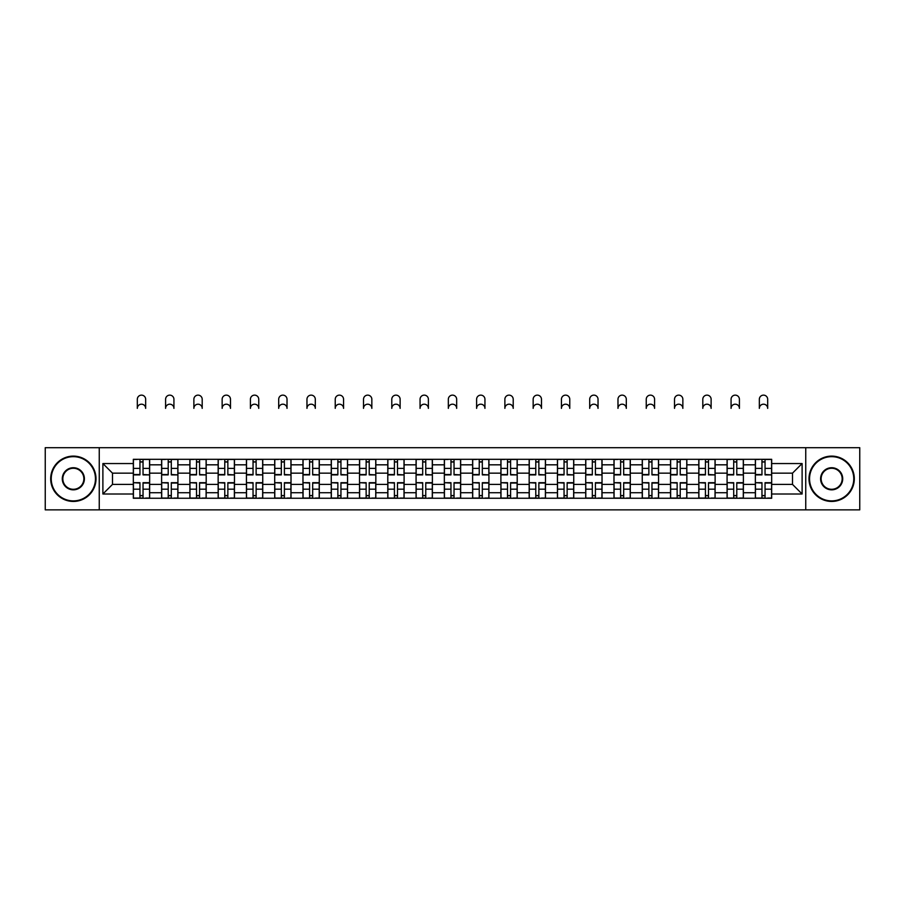 <?xml version="1.0" encoding="UTF-8"?>
<svg xmlns="http://www.w3.org/2000/svg" width="905" height="905" viewBox="0 0 905 905"><rect width="100%" height="100%" fill="white"/><g stroke="black" fill="none" stroke-linecap="round" stroke-linejoin="round"><path stroke-width="1.36" d="M805.744 509.866L859.75 509.866L859.75 447.692L45.25 447.692L45.25 509.866L805.744 509.866L805.744 447.692M161.61 498.259L161.61 464.819L149.642 464.819L149.642 498.259M149.642 464.819L149.642 459.299M161.61 464.819L161.61 459.299M177.923 459.299L177.923 498.259M189.88 498.259L189.88 459.299M206.193 459.299L206.193 498.259M218.15 498.259L218.15 459.299M234.463 459.299L234.463 498.259M246.432 498.259L246.432 459.299M262.744 459.299L262.744 498.259M274.701 498.259L274.701 459.299M291.014 459.299L291.014 498.259M302.971 498.259L302.971 459.299M319.284 459.299L319.284 498.259M331.253 498.259L331.253 459.299M347.565 459.299L347.565 498.259M359.523 498.259L359.523 459.299M375.835 459.299L375.835 498.259M387.793 498.259L387.793 459.299M404.105 459.299L404.105 498.259M416.074 498.259L416.074 459.299M432.386 459.299L432.386 498.259M444.344 498.259L444.344 459.299M460.656 459.299L460.656 498.259M472.614 498.259L472.614 459.299M488.926 459.299L488.926 498.259M500.895 498.259L500.895 459.299M517.207 459.299L517.207 498.259M529.165 498.259L529.165 459.299M545.477 459.299L545.477 498.259M557.435 498.259L557.435 459.299M573.747 459.299L573.747 498.259M585.716 498.259L585.716 459.299M602.029 459.299L602.029 498.259M613.986 498.259L613.986 459.299M630.299 459.299L630.299 498.259M642.256 498.259L642.256 459.299M658.568 459.299L658.568 498.259M670.537 498.259L670.537 459.299M686.85 459.299L686.85 498.259M698.807 498.259L698.807 459.299M715.12 459.299L715.12 498.259M727.077 498.259L727.077 459.299M743.39 459.299L743.39 498.259M755.358 498.259L755.358 459.299M755.358 484.401L743.39 484.401M727.077 484.401L715.12 484.401M698.807 484.401L686.85 484.401M670.537 484.401L658.568 484.401M642.256 484.401L630.299 484.401M613.986 484.401L602.029 484.401M585.716 484.401L573.747 484.401M557.435 484.401L545.477 484.401M529.165 484.401L517.207 484.401M500.895 484.401L488.926 484.401M472.614 484.401L460.656 484.401M444.344 484.401L432.386 484.401M416.074 484.401L404.105 484.401M387.793 484.401L375.835 484.401M359.523 484.401L347.565 484.401M331.253 484.401L319.284 484.401M302.971 484.401L291.014 484.401M274.701 484.401L262.744 484.401M246.432 484.401L234.463 484.401M218.15 484.401L206.193 484.401M189.88 484.401L177.923 484.401M161.61 484.401L149.642 484.401M755.358 473.157L743.39 473.157M727.077 473.157L715.12 473.157M698.807 473.157L686.85 473.157M670.537 473.157L658.568 473.157M642.256 473.157L630.299 473.157M613.986 473.157L602.029 473.157M585.716 473.157L573.747 473.157M557.435 473.157L545.477 473.157M529.165 473.157L517.207 473.157M500.895 473.157L488.926 473.157M472.614 473.157L460.656 473.157M444.344 473.157L432.386 473.157M416.074 473.157L404.105 473.157M387.793 473.157L375.835 473.157M359.523 473.157L347.565 473.157M331.253 473.157L319.284 473.157M302.971 473.157L291.014 473.157M274.701 473.157L262.744 473.157M246.432 473.157L234.463 473.157M218.15 473.157L206.193 473.157M189.88 473.157L177.923 473.157M161.61 473.157L149.642 473.157M112.492 484.401L133.329 484.401L133.329 473.157L112.492 473.157L112.492 484.401L102.887 494.006L102.887 463.552L133.329 463.552L133.329 473.157M771.671 473.157L771.671 484.401L792.509 484.401L792.509 473.157L771.671 473.157L771.671 459.299L133.329 459.299L133.329 463.552M771.671 463.552L802.113 463.552L802.113 494.006L771.671 494.006L771.671 484.401M133.329 484.401L133.329 498.259L771.671 498.259L771.671 494.006M133.329 494.006L102.887 494.006M99.256 509.866L99.256 447.692M143.035 495.544L139.947 495.544M139.947 462.014L143.035 462.014M171.305 495.544L168.217 495.544M168.217 462.014L171.305 462.014M199.575 495.544L196.498 495.544M196.498 462.014L199.575 462.014M227.856 495.544L224.768 495.544M224.768 462.014L227.856 462.014M256.126 495.544L253.038 495.544M253.038 462.014L256.126 462.014M284.396 495.544L281.319 495.544M281.319 462.014L284.396 462.014M312.678 495.544L309.589 495.544M309.589 462.014L312.678 462.014M340.947 495.544L337.859 495.544M337.859 462.014L340.947 462.014M369.217 495.544L366.14 495.544M366.14 462.014L369.217 462.014M397.499 495.544L394.41 495.544M394.41 462.014L397.499 462.014M425.769 495.544L422.68 495.544M422.68 462.014L425.769 462.014M454.039 495.544L450.962 495.544M450.962 462.014L454.039 462.014M482.32 495.544L479.231 495.544M479.231 462.014L482.32 462.014M510.59 495.544L507.501 495.544M507.501 462.014L510.59 462.014M538.86 495.544L535.783 495.544M535.783 462.014L538.86 462.014M567.141 495.544L564.053 495.544M564.053 462.014L567.141 462.014M595.411 495.544L592.323 495.544M592.323 462.014L595.411 462.014M623.681 495.544L620.604 495.544M620.604 462.014L623.681 462.014M651.962 495.544L648.874 495.544M648.874 462.014L651.962 462.014M680.232 495.544L677.144 495.544M677.144 462.014L680.232 462.014M708.502 495.544L705.425 495.544M705.425 462.014L708.502 462.014M736.783 495.544L733.695 495.544M733.695 462.014L736.783 462.014M765.053 495.544L761.965 495.544M761.965 462.014L765.053 462.014M102.887 463.552L112.492 473.157M792.509 484.401L802.113 494.006M792.509 473.157L802.113 463.552M145.66 408.37A4.163 4.163 0 0 0 141.485 404.196A4.163 4.163 0 0 0 137.322 408.37L137.322 399.309A4.163 4.163 0 0 1 141.485 395.134A4.163 4.163 0 0 1 145.66 399.309L145.66 408.37M143.035 474.503L149.551 474.887L143.035 474.887L143.035 459.48L149.551 459.48L145.931 459.48M149.551 474.503L149.551 459.48M139.947 461.833L143.035 461.833M137.051 459.48L133.42 459.48L133.42 474.887L139.947 474.887L139.947 459.48L145.66 459.299M133.42 459.48L137.322 459.299M139.947 483.055L133.42 482.682L139.947 482.682L139.947 498.078L133.42 498.078L137.051 498.078M133.42 483.055L133.42 498.078M143.035 495.725L139.947 495.725M145.931 498.078L149.551 498.078L149.551 482.682L143.035 482.682L143.035 498.078L137.322 498.078M149.551 498.078L145.66 498.078M173.93 408.37A4.163 4.163 0 0 0 169.767 404.196A4.163 4.163 0 0 0 165.592 408.37L165.592 399.309A4.163 4.163 0 0 1 169.767 395.134A4.163 4.163 0 0 1 173.93 399.309L173.93 408.37M171.305 474.503L177.833 474.887L171.305 474.887L171.305 459.48L177.833 459.48L174.201 459.48M177.833 474.503L177.833 459.48M168.217 461.833L171.305 461.833M165.321 459.48L161.701 459.48L161.701 474.887L168.217 474.887L168.217 459.48L173.93 459.299M161.701 459.48L165.592 459.299M202.2 408.37A4.163 4.163 0 0 0 198.037 404.196A4.163 4.163 0 0 0 193.874 408.37L193.874 399.309A4.163 4.163 0 0 1 198.037 395.134A4.163 4.163 0 0 1 202.2 399.309L202.2 408.37M199.575 474.503L206.102 474.887L199.575 474.887L199.575 459.48L206.102 459.48L202.482 459.48M206.102 474.503L206.102 459.48M196.498 461.833L199.575 461.833M193.591 459.48L189.971 459.48L189.971 474.887L196.498 474.887L196.498 459.48L202.2 459.299M189.971 459.48L193.874 459.299M168.217 483.055L161.701 482.682L168.217 482.682L168.217 498.078L161.701 498.078L165.321 498.078M161.701 483.055L161.701 498.078M171.305 495.725L168.217 495.725M174.201 498.078L177.833 498.078L177.833 482.682L171.305 482.682L171.305 498.078L165.592 498.078M177.833 498.078L173.93 498.078M196.498 483.055L189.971 482.682L196.498 482.682L196.498 498.078L189.971 498.078L193.591 498.078M189.971 483.055L189.971 498.078M199.575 495.725L196.498 495.725M202.482 498.078L206.102 498.078L206.102 482.682L199.575 482.682L199.575 498.078L193.874 498.078M206.102 498.078L202.2 498.078M73.339 500.895A22.116 22.116 0 0 0 95.455 478.779A22.116 22.116 0 0 0 73.339 456.663A22.116 22.116 0 0 0 51.234 478.779A22.116 22.116 0 0 0 73.339 500.895M73.339 456.12A22.659 22.659 0 0 1 95.998 478.779A22.659 22.659 0 0 1 73.339 501.438A22.659 22.659 0 0 1 50.691 478.779A22.659 22.659 0 0 1 73.339 456.12M73.339 489.831A11.052 11.052 0 0 1 62.287 478.779A11.052 11.052 0 0 1 73.339 467.727A11.052 11.052 0 0 1 84.403 478.779A11.052 11.052 0 0 1 73.339 489.831M73.339 468.27A10.509 10.509 0 0 0 62.83 478.779A10.509 10.509 0 0 0 73.339 489.288A10.509 10.509 0 0 0 83.86 478.779A10.509 10.509 0 0 0 73.339 468.27M831.661 500.895A22.116 22.116 0 0 0 853.766 478.779A22.116 22.116 0 0 0 831.661 456.663A22.116 22.116 0 0 0 809.545 478.779A22.116 22.116 0 0 0 831.661 500.895M831.661 456.12A22.659 22.659 0 0 1 854.309 478.779A22.659 22.659 0 0 1 831.661 501.438A22.659 22.659 0 0 1 809.002 478.779A22.659 22.659 0 0 1 831.661 456.12M831.661 489.831A11.052 11.052 0 0 1 820.597 478.779A11.052 11.052 0 0 1 831.661 467.727A11.052 11.052 0 0 1 842.713 478.779A11.052 11.052 0 0 1 831.661 489.831M831.661 468.27A10.509 10.509 0 0 0 821.14 478.779A10.509 10.509 0 0 0 831.661 489.288A10.509 10.509 0 0 0 842.17 478.779A10.509 10.509 0 0 0 831.661 468.27M230.481 408.37A4.163 4.163 0 0 0 226.307 404.196A4.163 4.163 0 0 0 222.144 408.37L222.144 399.309A4.163 4.163 0 0 1 226.307 395.134A4.163 4.163 0 0 1 230.481 399.309L230.481 408.37M227.856 474.503L234.372 474.887L227.856 474.887L227.856 459.48L234.372 459.48L230.752 459.48M234.372 474.503L234.372 459.48M224.768 461.833L227.856 461.833M221.872 459.48L218.241 459.48L218.241 474.887L224.768 474.887L224.768 459.48L230.481 459.299M218.241 459.48L222.144 459.299M258.751 408.37A4.163 4.163 0 0 0 254.588 404.196A4.163 4.163 0 0 0 250.414 408.37L250.414 399.309A4.163 4.163 0 0 1 254.588 395.134A4.163 4.163 0 0 1 258.751 399.309L258.751 408.37M256.126 474.503L262.654 474.887L256.126 474.887L256.126 459.48L262.654 459.48L259.022 459.48M262.654 474.503L262.654 459.48M253.038 461.833L256.126 461.833M250.142 459.48L246.522 459.48L246.522 474.887L253.038 474.887L253.038 459.48L258.751 459.299M246.522 459.48L250.414 459.299M287.021 408.37A4.163 4.163 0 0 0 282.858 404.196A4.163 4.163 0 0 0 278.695 408.37L278.695 399.309A4.163 4.163 0 0 1 282.858 395.134A4.163 4.163 0 0 1 287.021 399.309L287.021 408.37M284.396 474.503L290.924 474.887L284.396 474.887L284.396 459.48L290.924 459.48L287.304 459.48M290.924 474.503L290.924 459.48M281.319 461.833L284.396 461.833M278.412 459.48L274.792 459.48L274.792 474.887L281.319 474.887L281.319 459.48L287.021 459.299M274.792 459.48L278.695 459.299M224.768 483.055L218.241 482.682L224.768 482.682L224.768 498.078L218.241 498.078L221.872 498.078M218.241 483.055L218.241 498.078M227.856 495.725L224.768 495.725M230.752 498.078L234.372 498.078L234.372 482.682L227.856 482.682L227.856 498.078L222.144 498.078M234.372 498.078L230.481 498.078M253.038 483.055L246.522 482.682L253.038 482.682L253.038 498.078L246.522 498.078L250.142 498.078M246.522 483.055L246.522 498.078M256.126 495.725L253.038 495.725M259.022 498.078L262.654 498.078L262.654 482.682L256.126 482.682L256.126 498.078L250.414 498.078M262.654 498.078L258.751 498.078M281.319 483.055L274.792 482.682L281.319 482.682L281.319 498.078L274.792 498.078L278.412 498.078M274.792 483.055L274.792 498.078M284.396 495.725L281.319 495.725M287.304 498.078L290.924 498.078L290.924 482.682L284.396 482.682L284.396 498.078L278.695 498.078M290.924 498.078L287.021 498.078M315.302 408.37A4.163 4.163 0 0 0 311.128 404.196A4.163 4.163 0 0 0 306.965 408.37L306.965 399.309A4.163 4.163 0 0 1 311.128 395.134A4.163 4.163 0 0 1 315.302 399.309L315.302 408.37M312.678 474.503L319.194 474.887L312.678 474.887L312.678 459.48L319.194 459.48L315.574 459.48M319.194 474.503L319.194 459.48M309.589 461.833L312.678 461.833M306.693 459.48L303.062 459.48L303.062 474.887L309.589 474.887L309.589 459.48L315.302 459.299M303.062 459.48L306.965 459.299M309.589 483.055L303.062 482.682L309.589 482.682L309.589 498.078L303.062 498.078L306.693 498.078M303.062 483.055L303.062 498.078M312.678 495.725L309.589 495.725M315.574 498.078L319.194 498.078L319.194 482.682L312.678 482.682L312.678 498.078L306.965 498.078M319.194 498.078L315.302 498.078M343.572 408.37A4.163 4.163 0 0 0 339.409 404.196A4.163 4.163 0 0 0 335.235 408.37L335.235 399.309A4.163 4.163 0 0 1 339.409 395.134A4.163 4.163 0 0 1 343.572 399.309L343.572 408.37M340.947 474.503L347.475 474.887L340.947 474.887L340.947 459.48L347.475 459.48L343.843 459.48M347.475 474.503L347.475 459.48M337.859 461.833L340.947 461.833M334.963 459.48L331.343 459.48L331.343 474.887L337.859 474.887L337.859 459.48L343.572 459.299M331.343 459.48L335.235 459.299M337.859 483.055L331.343 482.682L337.859 482.682L337.859 498.078L331.343 498.078L334.963 498.078M331.343 483.055L331.343 498.078M340.947 495.725L337.859 495.725M343.843 498.078L347.475 498.078L347.475 482.682L340.947 482.682L340.947 498.078L335.235 498.078M347.475 498.078L343.572 498.078M371.842 408.37A4.163 4.163 0 0 0 367.679 404.196A4.163 4.163 0 0 0 363.516 408.37L363.516 399.309A4.163 4.163 0 0 1 367.679 395.134A4.163 4.163 0 0 1 371.842 399.309L371.842 408.37M369.217 474.503L375.745 474.887L369.217 474.887L369.217 459.48L375.745 459.48L372.125 459.48M375.745 474.503L375.745 459.48M366.14 461.833L369.217 461.833M363.233 459.48L359.613 459.48L359.613 474.887L366.14 474.887L366.14 459.48L371.842 459.299M359.613 459.48L363.516 459.299M366.14 483.055L359.613 482.682L366.14 482.682L366.14 498.078L359.613 498.078L363.233 498.078M359.613 483.055L359.613 498.078M369.217 495.725L366.14 495.725M372.125 498.078L375.745 498.078L375.745 482.682L369.217 482.682L369.217 498.078L363.516 498.078M375.745 498.078L371.842 498.078M400.123 408.37A4.163 4.163 0 0 0 395.949 404.196A4.163 4.163 0 0 0 391.786 408.37L391.786 399.309A4.163 4.163 0 0 1 395.949 395.134A4.163 4.163 0 0 1 400.123 399.309L400.123 408.37M397.499 474.503L404.015 474.887L397.499 474.887L397.499 459.48L404.015 459.48L400.395 459.48M404.015 474.503L404.015 459.48M394.41 461.833L397.499 461.833M391.514 459.48L387.883 459.48L387.883 474.887L394.41 474.887L394.41 459.48L400.123 459.299M387.883 459.48L391.786 459.299M394.41 483.055L387.883 482.682L394.41 482.682L394.41 498.078L387.883 498.078L391.514 498.078M387.883 483.055L387.883 498.078M397.499 495.725L394.41 495.725M400.395 498.078L404.015 498.078L404.015 482.682L397.499 482.682L397.499 498.078L391.786 498.078M404.015 498.078L400.123 498.078M428.393 408.37A4.163 4.163 0 0 0 424.23 404.196A4.163 4.163 0 0 0 420.056 408.37L420.056 399.309A4.163 4.163 0 0 1 424.23 395.134A4.163 4.163 0 0 1 428.393 399.309L428.393 408.37M425.769 474.503L432.296 474.887L425.769 474.887L425.769 459.48L432.296 459.48L428.665 459.48M432.296 474.503L432.296 459.48M422.68 461.833L425.769 461.833M419.784 459.48L416.164 459.48L416.164 474.887L422.68 474.887L422.68 459.48L428.393 459.299M416.164 459.48L420.056 459.299M422.68 483.055L416.164 482.682L422.68 482.682L422.68 498.078L416.164 498.078L419.784 498.078M416.164 483.055L416.164 498.078M425.769 495.725L422.68 495.725M428.665 498.078L432.296 498.078L432.296 482.682L425.769 482.682L425.769 498.078L420.056 498.078M432.296 498.078L428.393 498.078M456.663 408.37A4.163 4.163 0 0 0 452.5 404.196A4.163 4.163 0 0 0 448.337 408.37L448.337 399.309A4.163 4.163 0 0 1 452.5 395.134A4.163 4.163 0 0 1 456.663 399.309L456.663 408.37M454.039 474.503L460.566 474.887L454.039 474.887L454.039 459.48L460.566 459.48L456.946 459.48M460.566 474.503L460.566 459.48M450.962 461.833L454.039 461.833M448.054 459.48L444.434 459.48L444.434 474.887L450.962 474.887L450.962 459.48L456.663 459.299M444.434 459.48L448.337 459.299M450.962 483.055L444.434 482.682L450.962 482.682L450.962 498.078L444.434 498.078L448.054 498.078M444.434 483.055L444.434 498.078M454.039 495.725L450.962 495.725M456.946 498.078L460.566 498.078L460.566 482.682L454.039 482.682L454.039 498.078L448.337 498.078M460.566 498.078L456.663 498.078M484.944 408.37A4.163 4.163 0 0 0 480.77 404.196A4.163 4.163 0 0 0 476.607 408.37L476.607 399.309A4.163 4.163 0 0 1 480.77 395.134A4.163 4.163 0 0 1 484.944 399.309L484.944 408.37M482.32 474.503L488.836 474.887L482.32 474.887L482.32 459.48L488.836 459.48L485.216 459.48M488.836 474.503L488.836 459.48M479.231 461.833L482.32 461.833M476.335 459.48L472.704 459.48L472.704 474.887L479.231 474.887L479.231 459.48L484.944 459.299M472.704 459.48L476.607 459.299M479.231 483.055L472.704 482.682L479.231 482.682L479.231 498.078L472.704 498.078L476.335 498.078M472.704 483.055L472.704 498.078M482.32 495.725L479.231 495.725M485.216 498.078L488.836 498.078L488.836 482.682L482.32 482.682L482.32 498.078L476.607 498.078M488.836 498.078L484.944 498.078M513.214 408.37A4.163 4.163 0 0 0 509.051 404.196A4.163 4.163 0 0 0 504.877 408.37L504.877 399.309A4.163 4.163 0 0 1 509.051 395.134A4.163 4.163 0 0 1 513.214 399.309L513.214 408.37M510.59 474.503L517.117 474.887L510.59 474.887L510.59 459.48L517.117 459.48L513.486 459.48M517.117 474.503L517.117 459.48M507.501 461.833L510.59 461.833M504.605 459.48L500.985 459.48L500.985 474.887L507.501 474.887L507.501 459.48L513.214 459.299M500.985 459.48L504.877 459.299M507.501 483.055L500.985 482.682L507.501 482.682L507.501 498.078L500.985 498.078L504.605 498.078M500.985 483.055L500.985 498.078M510.59 495.725L507.501 495.725M513.486 498.078L517.117 498.078L517.117 482.682L510.59 482.682L510.59 498.078L504.877 498.078M517.117 498.078L513.214 498.078M541.484 408.37A4.163 4.163 0 0 0 537.321 404.196A4.163 4.163 0 0 0 533.158 408.37L533.158 399.309A4.163 4.163 0 0 1 537.321 395.134A4.163 4.163 0 0 1 541.484 399.309L541.484 408.37M538.86 474.503L545.387 474.887L538.86 474.887L538.86 459.48L545.387 459.48L541.767 459.48M545.387 474.503L545.387 459.48M535.783 461.833L538.86 461.833M532.875 459.48L529.255 459.48L529.255 474.887L535.783 474.887L535.783 459.48L541.484 459.299M529.255 459.48L533.158 459.299M535.783 483.055L529.255 482.682L535.783 482.682L535.783 498.078L529.255 498.078L532.875 498.078M529.255 483.055L529.255 498.078M538.86 495.725L535.783 495.725M541.767 498.078L545.387 498.078L545.387 482.682L538.86 482.682L538.86 498.078L533.158 498.078M545.387 498.078L541.484 498.078M569.765 408.37A4.163 4.163 0 0 0 565.591 404.196A4.163 4.163 0 0 0 561.428 408.37L561.428 399.309A4.163 4.163 0 0 1 565.591 395.134A4.163 4.163 0 0 1 569.765 399.309L569.765 408.37M567.141 474.503L573.657 474.887L567.141 474.887L567.141 459.48L573.657 459.48L570.037 459.48M573.657 474.503L573.657 459.48M564.053 461.833L567.141 461.833M561.157 459.48L557.525 459.48L557.525 474.887L564.053 474.887L564.053 459.48L569.765 459.299M557.525 459.48L561.428 459.299M564.053 483.055L557.525 482.682L564.053 482.682L564.053 498.078L557.525 498.078L561.157 498.078M557.525 483.055L557.525 498.078M567.141 495.725L564.053 495.725M570.037 498.078L573.657 498.078L573.657 482.682L567.141 482.682L567.141 498.078L561.428 498.078M573.657 498.078L569.765 498.078M598.035 408.37A4.163 4.163 0 0 0 593.872 404.196A4.163 4.163 0 0 0 589.698 408.37L589.698 399.309A4.163 4.163 0 0 1 593.872 395.134A4.163 4.163 0 0 1 598.035 399.309L598.035 408.37M595.411 474.503L601.938 474.887L595.411 474.887L595.411 459.48L601.938 459.48L598.307 459.48M601.938 474.503L601.938 459.48M592.323 461.833L595.411 461.833M589.427 459.48L585.807 459.48L585.807 474.887L592.323 474.887L592.323 459.48L598.035 459.299M585.807 459.48L589.698 459.299M592.323 483.055L585.807 482.682L592.323 482.682L592.323 498.078L585.807 498.078L589.427 498.078M585.807 483.055L585.807 498.078M595.411 495.725L592.323 495.725M598.307 498.078L601.938 498.078L601.938 482.682L595.411 482.682L595.411 498.078L589.698 498.078M601.938 498.078L598.035 498.078M626.305 408.37A4.163 4.163 0 0 0 622.142 404.196A4.163 4.163 0 0 0 617.979 408.37L617.979 399.309A4.163 4.163 0 0 1 622.142 395.134A4.163 4.163 0 0 1 626.305 399.309L626.305 408.37M623.681 474.503L630.208 474.887L623.681 474.887L623.681 459.48L630.208 459.48L626.588 459.48M630.208 474.503L630.208 459.48M620.604 461.833L623.681 461.833M617.696 459.48L614.076 459.48L614.076 474.887L620.604 474.887L620.604 459.48L626.305 459.299M614.076 459.48L617.979 459.299M620.604 483.055L614.076 482.682L620.604 482.682L620.604 498.078L614.076 498.078L617.696 498.078M614.076 483.055L614.076 498.078M623.681 495.725L620.604 495.725M626.588 498.078L630.208 498.078L630.208 482.682L623.681 482.682L623.681 498.078L617.979 498.078M630.208 498.078L626.305 498.078M654.587 408.37A4.163 4.163 0 0 0 650.412 404.196A4.163 4.163 0 0 0 646.249 408.37L646.249 399.309A4.163 4.163 0 0 1 650.412 395.134A4.163 4.163 0 0 1 654.587 399.309L654.587 408.37M651.962 474.503L658.478 474.887L651.962 474.887L651.962 459.48L658.478 459.48L654.858 459.48M658.478 474.503L658.478 459.48M648.874 461.833L651.962 461.833M645.978 459.48L642.346 459.48L642.346 474.887L648.874 474.887L648.874 459.48L654.587 459.299M642.346 459.48L646.249 459.299M648.874 483.055L642.346 482.682L648.874 482.682L648.874 498.078L642.346 498.078L645.978 498.078M642.346 483.055L642.346 498.078M651.962 495.725L648.874 495.725M654.858 498.078L658.478 498.078L658.478 482.682L651.962 482.682L651.962 498.078L646.249 498.078M658.478 498.078L654.587 498.078M682.856 408.37A4.163 4.163 0 0 0 678.693 404.196A4.163 4.163 0 0 0 674.519 408.37L674.519 399.309A4.163 4.163 0 0 1 678.693 395.134A4.163 4.163 0 0 1 682.856 399.309L682.856 408.37M680.232 474.503L686.759 474.887L680.232 474.887L680.232 459.48L686.759 459.48L683.128 459.48M686.759 474.503L686.759 459.48M677.144 461.833L680.232 461.833M674.248 459.48L670.628 459.48L670.628 474.887L677.144 474.887L677.144 459.48L682.856 459.299M670.628 459.48L674.519 459.299M677.144 483.055L670.628 482.682L677.144 482.682L677.144 498.078L670.628 498.078L674.248 498.078M670.628 483.055L670.628 498.078M680.232 495.725L677.144 495.725M683.128 498.078L686.759 498.078L686.759 482.682L680.232 482.682L680.232 498.078L674.519 498.078M686.759 498.078L682.856 498.078M711.126 408.37A4.163 4.163 0 0 0 706.963 404.196A4.163 4.163 0 0 0 702.8 408.37L702.8 399.309A4.163 4.163 0 0 1 706.963 395.134A4.163 4.163 0 0 1 711.126 399.309L711.126 408.37M708.502 474.503L715.029 474.887L708.502 474.887L708.502 459.48L715.029 459.48L711.409 459.48M715.029 474.503L715.029 459.48M705.425 461.833L708.502 461.833M702.518 459.48L698.898 459.48L698.898 474.887L705.425 474.887L705.425 459.48L711.126 459.299M698.898 459.48L702.8 459.299M705.425 483.055L698.898 482.682L705.425 482.682L705.425 498.078L698.898 498.078L702.518 498.078M698.898 483.055L698.898 498.078M708.502 495.725L705.425 495.725M711.409 498.078L715.029 498.078L715.029 482.682L708.502 482.682L708.502 498.078L702.8 498.078M715.029 498.078L711.126 498.078M739.408 408.37A4.163 4.163 0 0 0 735.233 404.196A4.163 4.163 0 0 0 731.07 408.37L731.07 399.309A4.163 4.163 0 0 1 735.233 395.134A4.163 4.163 0 0 1 739.408 399.309L739.408 408.37M736.783 474.503L743.299 474.887L736.783 474.887L736.783 459.48L743.299 459.48L739.679 459.48M743.299 474.503L743.299 459.48M733.695 461.833L736.783 461.833M730.799 459.48L727.168 459.48L727.168 474.887L733.695 474.887L733.695 459.48L739.408 459.299M727.168 459.48L731.07 459.299M733.695 483.055L727.168 482.682L733.695 482.682L733.695 498.078L727.168 498.078L730.799 498.078M727.168 483.055L727.168 498.078M736.783 495.725L733.695 495.725M739.679 498.078L743.299 498.078L743.299 482.682L736.783 482.682L736.783 498.078L731.07 498.078M743.299 498.078L739.408 498.078M767.678 408.37A4.163 4.163 0 0 0 763.515 404.196A4.163 4.163 0 0 0 759.34 408.37L759.34 399.309A4.163 4.163 0 0 1 763.515 395.134A4.163 4.163 0 0 1 767.678 399.309L767.678 408.37M765.053 474.503L771.58 474.887L765.053 474.887L765.053 459.48L771.58 459.48L767.949 459.48M771.58 474.503L771.58 459.48M761.965 461.833L765.053 461.833M759.069 459.48L755.449 459.48L755.449 474.887L761.965 474.887L761.965 459.48L767.678 459.299M755.449 459.48L759.34 459.299M761.965 483.055L755.449 482.682L761.965 482.682L761.965 498.078L755.449 498.078L759.069 498.078M755.449 483.055L755.449 498.078M765.053 495.725L761.965 495.725M767.949 498.078L771.58 498.078L771.58 482.682L765.053 482.682L765.053 498.078L759.34 498.078M771.58 498.078L767.678 498.078M727.077 464.819L715.12 464.819M698.807 464.819L686.85 464.819M670.537 464.819L658.568 464.819M642.256 464.819L630.299 464.819M613.986 464.819L602.029 464.819M585.716 464.819L573.747 464.819M557.435 464.819L545.477 464.819M529.165 464.819L517.207 464.819M500.895 464.819L488.926 464.819M472.614 464.819L460.656 464.819M444.344 464.819L432.386 464.819M416.074 464.819L404.105 464.819M387.793 464.819L375.835 464.819M359.523 464.819L347.565 464.819M331.253 464.819L319.284 464.819M302.971 464.819L291.014 464.819M274.701 464.819L262.744 464.819M246.432 464.819L234.463 464.819M218.15 464.819L206.193 464.819M189.88 464.819L177.923 464.819M755.358 464.819L743.39 464.819M727.077 492.739L715.12 492.739M698.807 492.739L686.85 492.739M670.537 492.739L658.568 492.739M642.256 492.739L630.299 492.739M613.986 492.739L602.029 492.739M585.716 492.739L573.747 492.739M557.435 492.739L545.477 492.739M529.165 492.739L517.207 492.739M500.895 492.739L488.926 492.739M472.614 492.739L460.656 492.739M444.344 492.739L432.386 492.739M416.074 492.739L404.105 492.739M387.793 492.739L375.835 492.739M359.523 492.739L347.565 492.739M331.253 492.739L319.284 492.739M302.971 492.739L291.014 492.739M274.701 492.739L262.744 492.739M246.432 492.739L234.463 492.739M218.15 492.739L206.193 492.739M189.88 492.739L177.923 492.739M161.61 492.739L149.642 492.739M755.358 492.739L743.39 492.739M143.035 468.383L149.551 468.383M133.42 474.503L139.947 474.503M133.42 468.383L139.947 468.383M139.947 489.175L133.42 489.175M149.551 483.055L143.035 483.055M149.551 489.175L143.035 489.175M171.305 468.383L177.833 468.383M161.701 474.503L168.217 474.503M161.701 468.383L168.217 468.383M199.575 468.383L206.102 468.383M189.971 474.503L196.498 474.503M189.971 468.383L196.498 468.383M168.217 489.175L161.701 489.175M177.833 483.055L171.305 483.055M177.833 489.175L171.305 489.175M196.498 489.175L189.971 489.175M206.102 483.055L199.575 483.055M206.102 489.175L199.575 489.175M227.856 468.383L234.372 468.383M218.241 474.503L224.768 474.503M218.241 468.383L224.768 468.383M256.126 468.383L262.654 468.383M246.522 474.503L253.038 474.503M246.522 468.383L253.038 468.383M284.396 468.383L290.924 468.383M274.792 474.503L281.319 474.503M274.792 468.383L281.319 468.383M224.768 489.175L218.241 489.175M234.372 483.055L227.856 483.055M234.372 489.175L227.856 489.175M253.038 489.175L246.522 489.175M262.654 483.055L256.126 483.055M262.654 489.175L256.126 489.175M281.319 489.175L274.792 489.175M290.924 483.055L284.396 483.055M290.924 489.175L284.396 489.175M312.678 468.383L319.194 468.383M303.062 474.503L309.589 474.503M303.062 468.383L309.589 468.383M309.589 489.175L303.062 489.175M319.194 483.055L312.678 483.055M319.194 489.175L312.678 489.175M340.947 468.383L347.475 468.383M331.343 474.503L337.859 474.503M331.343 468.383L337.859 468.383M337.859 489.175L331.343 489.175M347.475 483.055L340.947 483.055M347.475 489.175L340.947 489.175M369.217 468.383L375.745 468.383M359.613 474.503L366.14 474.503M359.613 468.383L366.14 468.383M366.14 489.175L359.613 489.175M375.745 483.055L369.217 483.055M375.745 489.175L369.217 489.175M397.499 468.383L404.015 468.383M387.883 474.503L394.41 474.503M387.883 468.383L394.41 468.383M394.41 489.175L387.883 489.175M404.015 483.055L397.499 483.055M404.015 489.175L397.499 489.175M425.769 468.383L432.296 468.383M416.164 474.503L422.68 474.503M416.164 468.383L422.68 468.383M422.68 489.175L416.164 489.175M432.296 483.055L425.769 483.055M432.296 489.175L425.769 489.175M454.039 468.383L460.566 468.383M444.434 474.503L450.962 474.503M444.434 468.383L450.962 468.383M450.962 489.175L444.434 489.175M460.566 483.055L454.039 483.055M460.566 489.175L454.039 489.175M482.32 468.383L488.836 468.383M472.704 474.503L479.231 474.503M472.704 468.383L479.231 468.383M479.231 489.175L472.704 489.175M488.836 483.055L482.32 483.055M488.836 489.175L482.32 489.175M510.59 468.383L517.117 468.383M500.985 474.503L507.501 474.503M500.985 468.383L507.501 468.383M507.501 489.175L500.985 489.175M517.117 483.055L510.59 483.055M517.117 489.175L510.59 489.175M538.86 468.383L545.387 468.383M529.255 474.503L535.783 474.503M529.255 468.383L535.783 468.383M535.783 489.175L529.255 489.175M545.387 483.055L538.86 483.055M545.387 489.175L538.86 489.175M567.141 468.383L573.657 468.383M557.525 474.503L564.053 474.503M557.525 468.383L564.053 468.383M564.053 489.175L557.525 489.175M573.657 483.055L567.141 483.055M573.657 489.175L567.141 489.175M595.411 468.383L601.938 468.383M585.807 474.503L592.323 474.503M585.807 468.383L592.323 468.383M592.323 489.175L585.807 489.175M601.938 483.055L595.411 483.055M601.938 489.175L595.411 489.175M623.681 468.383L630.208 468.383M614.076 474.503L620.604 474.503M614.076 468.383L620.604 468.383M620.604 489.175L614.076 489.175M630.208 483.055L623.681 483.055M630.208 489.175L623.681 489.175M651.962 468.383L658.478 468.383M642.346 474.503L648.874 474.503M642.346 468.383L648.874 468.383M648.874 489.175L642.346 489.175M658.478 483.055L651.962 483.055M658.478 489.175L651.962 489.175M680.232 468.383L686.759 468.383M670.628 474.503L677.144 474.503M670.628 468.383L677.144 468.383M677.144 489.175L670.628 489.175M686.759 483.055L680.232 483.055M686.759 489.175L680.232 489.175M708.502 468.383L715.029 468.383M698.898 474.503L705.425 474.503M698.898 468.383L705.425 468.383M705.425 489.175L698.898 489.175M715.029 483.055L708.502 483.055M715.029 489.175L708.502 489.175M736.783 468.383L743.299 468.383M727.168 474.503L733.695 474.503M727.168 468.383L733.695 468.383M733.695 489.175L727.168 489.175M743.299 483.055L736.783 483.055M743.299 489.175L736.783 489.175M765.053 468.383L771.58 468.383M755.449 474.503L761.965 474.503M755.449 468.383L761.965 468.383M761.965 489.175L755.449 489.175M771.58 483.055L765.053 483.055M771.58 489.175L765.053 489.175"/></g></svg>

